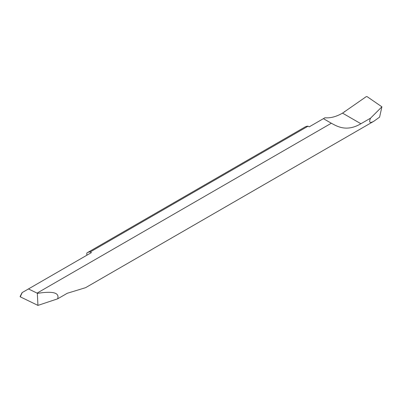<?xml version="1.0" encoding="UTF-8"?>
<svg xmlns="http://www.w3.org/2000/svg" width="402" height="402" viewBox="0 0 402 402"><rect width="100%" height="100%" fill="white"/><g stroke="black" fill="none" stroke-linecap="round" stroke-linejoin="round"><path stroke-width="0.6" d="M331.333 123.228L323.409 118.655L309.188 126.866L308.043 126.203L90.254 251.943L91.4 252.607L28.467 288.943L37.079 293.113L331.333 123.228C336.781 126.158 346.408 132.298 360.901 123.746L370.528 118.188C368.714 122.479 369.815 123.499 373.845 121.253L379.594 117.133L381.9 106.816L367.056 96.606L366.302 96.606L342.524 113.133A49.044 28.316 -60 0 1 324.962 117.761L323.409 118.655M90.254 251.943A14.713 8.497 -120 0 0 87.43 252.632L305.218 126.891A14.713 8.497 60 0 1 308.043 126.203M87.43 252.632A14.713 8.497 -120 0 0 86.812 253.054L86.812 255.255M373.845 121.253L85.581 287.676L67.27 293.274L57.642 298.832C59.687 292.706 52.918 290.892 37.336 293.395L37.079 293.113M37.336 293.395L37.949 305.394L20.256 296.827L22.205 292.555L28.467 288.943M57.642 298.832L37.949 305.394M344.584 111.942L344.494 111.61M370.528 118.188L381.9 106.816M360.901 123.746L342.524 113.133M22.08 292.626L20.1 296.53"/></g></svg>
